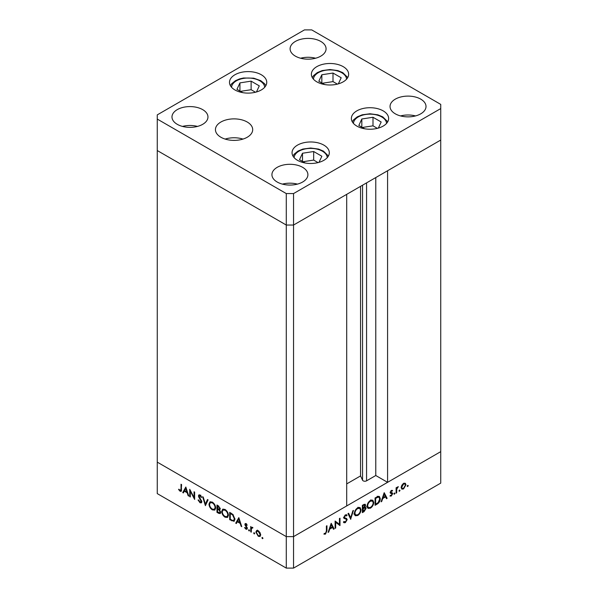 <?xml version="1.0" encoding="UTF-8"?>
<svg xmlns="http://www.w3.org/2000/svg" width="598" height="598" viewBox="0 0 598 598"><rect width="100%" height="100%" fill="white"/><g stroke="black" fill="none" stroke-linecap="round" stroke-linejoin="round"><path stroke-width="0.9" d="M293.551 193.565L440.733 108.582L440.733 104.388L311.722 29.9L304.449 29.9L157.267 114.876L157.267 119.077L286.278 193.565L293.551 193.565L293.551 225.035L286.278 225.035L293.551 225.035L293.551 536.623L346.698 505.938L346.698 194.35L293.551 225.035L440.733 140.059L387.586 170.744L387.586 482.332L375.776 475.515L366.567 480.829A2.399 1.383 180 0 1 363.173 480.829A2.399 1.383 180 0 1 362.552 480.209L360.557 475.911L346.698 483.909M387.586 482.332L440.733 451.647L440.733 483.124L293.551 568.1L286.278 568.1L157.267 493.612L157.267 462.142L286.278 536.623L286.278 568.1M440.733 108.582L440.733 451.647L293.551 536.623L286.278 536.623L157.267 462.142L157.267 150.547L286.278 225.035L157.267 150.547L157.267 119.077M286.278 193.565L286.278 536.623L293.551 536.623L293.551 568.1M360.557 475.911L360.557 186.352M375.776 475.515L375.776 177.561M190.314 491.19L190.314 496.953L189.738 496.624L189.738 489.284L194.058 497.558L194.058 491.78L194.634 492.109L194.634 499.45L190.314 491.19L190.687 490.973M201.81 501.797L201.302 502.873L199.994 502.731L198.058 500.01L198.596 499.95L199.994 501.976L201.234 501.453L198.82 497.17L198.461 495.847L198.88 494.897L200.031 495.032L201.728 497.259L201.212 497.409L199.964 495.749L199.037 496.146L201.81 501.797M201.847 501.573L200.943 502.103L201.72 501.176M200.539 495.421L199.037 496.146M205.398 505.661L202.625 496.721L203.23 497.073L205.353 504.084L207.476 499.524L208.082 499.876L205.398 505.661M212.335 509.862C210.294 508.479 209.18 506.558 208.979 504.099L209.958 501.879L212.283 502.111C214.353 503.494 215.482 505.43 215.669 507.919L214.689 510.109L212.335 509.862L213.09 509.429M225.057 517.203C223.017 515.827 221.895 513.899 221.701 511.44L222.68 509.219L225.005 509.451C227.076 510.834 228.204 512.778 228.391 515.267L227.412 517.449L225.057 517.203L225.805 516.769M235.724 523.175L238.826 517.621L241.764 526.659L241.144 526.3L240.202 523.407L237.316 521.74L236.352 523.534L235.724 523.175L236.636 522.652L239.021 518.219M262.432 538.686L261.902 537.766L262.432 537.46L262.963 538.379L262.432 538.686M261.902 537.766L262.432 537.46L261.902 537.766M256.684 530.493L258.276 530.732L260.04 532.639L260.676 534.911L259.951 536.488L258.276 536.286L255.869 532.138L256.609 530.538M254.195 533.932L253.664 533.012L254.195 532.706L254.726 533.625L254.195 533.932M253.664 533.012L254.195 532.706L253.664 533.012M251.945 527.219L251.302 527.593L252.431 527.361L252.932 527.832L251.399 528.58L251.302 532.168L250.726 531.839L250.726 526.472L251.302 527.593L251.609 527.309M252.805 527.683L251.399 528.58M249.06 530.964L248.529 530.052L249.06 529.746L249.59 530.658L249.06 530.964M248.529 530.052L249.06 529.746L248.529 530.052M244.859 524.394L245.217 523.571L246.032 523.669L247.221 525.119L246.839 525.35L246.032 524.326L245.427 524.7L247.086 527.451L246.914 529.282L245.942 529.17L244.612 527.675L244.993 527.399L245.913 528.49L246.735 528.101L244.859 524.394L245.793 523.549M246.503 524.057L245.427 524.7M245.913 528.49L247.221 527.825M234.909 519.124L234.02 521.314L229.692 519.692L229.692 512.351L232.996 514.519L234.909 519.124M218.696 513.338L216.969 512.351L216.969 505.004L218.21 505.721L220.236 508.711L219.496 509.847L220.722 512.426L220.206 513.577L218.696 513.338L219.526 512.86M182.726 492.58L185.829 487.019L188.759 496.063L188.138 495.705L187.196 492.804L184.319 491.145L183.347 492.939L182.726 492.58L183.638 492.049L186.023 487.624M180.133 490.517L181.015 489.127L181.015 484.245L181.583 484.574L181.142 491.392L180.103 491.25L178.57 489.515L178.907 489.149L180.133 490.517L181.628 490.046M335.68 522.271L335.68 528.041L335.112 528.37L335.112 521.022L339.432 524.311L339.432 518.526L340 518.197L340 525.545L335.112 521.942M343.962 521.463L345.36 521.882L346.608 519.924L346.377 519.333L344.186 518.429L343.835 517.509L345.405 514.893L347.094 515.162L346.578 515.91L345.338 515.685L344.403 517.15L344.822 517.861L346.534 518.414L347.176 519.602L345.36 522.637L344.014 522.764L343.424 522.151L343.962 521.463L344.433 521.927L343.857 521.598M346.377 519.333L343.416 517.771M346.646 514.796L346.242 514.661M346.578 515.91L345.181 515.035M350.764 519.333L347.991 513.585L348.604 513.234L350.727 517.793L352.842 510.782L353.455 510.43L350.622 519.251M357.709 515.513L355.317 515.76L354.352 513.622C354.524 511.163 355.623 509.227 357.656 507.822L360.086 507.553L361.043 509.72C360.856 512.187 359.749 514.116 357.709 515.513L356.969 515.087M370.424 508.165L368.039 508.42L367.075 506.274C367.247 503.815 368.346 501.886 370.371 500.474L372.801 500.205L373.757 502.38C373.578 504.847 372.464 506.775 370.424 508.165L369.691 507.739M381.098 501.819L384.193 492.685L387.13 498.336L386.51 498.695L385.568 496.878L382.69 498.545L381.718 501.46L381.098 501.819M407.716 486.54L407.186 486.234L407.716 485.314L408.247 485.621L407.716 486.54L407.186 486.234L407.716 486.54M407.716 485.314L408.247 485.621L407.716 485.314M401.153 487.572L401.796 485.299L403.56 483.386L405.332 483.251L405.967 484.791L403.56 488.94L401.878 489.149L401.153 487.572M399.486 491.294L398.956 490.988L399.486 490.068L400.017 490.375L399.486 491.294L398.956 490.988L399.486 491.294M399.486 490.068L400.017 490.375L399.486 490.068M396.668 492.827L396.1 493.156L396.1 487.789L396.668 487.46L396.668 488.252L398.305 486.608L396.773 489.119L396.668 492.827L396.1 492.498M394.426 494.217L393.895 493.911L394.426 492.991L394.957 493.298L394.426 494.217L393.895 493.911L394.426 494.217M394.426 492.991L394.957 493.298L394.426 492.991M390.232 492.49L391.406 490.405L392.594 490.48L392.206 491.167L391.406 491.063L390.8 492.139L392.46 492.969L392.677 493.679L391.316 496.011L389.986 496.056L390.359 495.338L391.286 495.368L392.101 494.03L390.442 493.193L390.232 492.49M392.206 491.167L390.928 490.786M390.262 492.132L392.139 492.789M391.952 493.612L390.442 493.193M380.283 498.71C380.164 501.139 379.08 502.963 377.032 504.166L375.066 505.303L375.066 497.955L378.362 496.318L379.401 496.467L380.283 498.71L379.648 498.343M364.062 511.649L362.343 512.643L362.343 505.303L365.161 504.219L365.602 505.235L364.87 507.224L365.625 507.291L366.096 508.397L364.062 511.649L363.412 511.275M328.1 532.414L331.195 523.287L334.133 528.931L333.512 529.29L332.57 527.481L329.685 529.148L328.721 532.056L328.1 532.414M325.506 533.349L326.388 530.949L326.388 526.061L326.957 525.732L326.957 530.688L325.476 534.119L323.937 534.156L324.273 533.401L325.506 533.349M404.091 483.139L404.143 483.513M405.257 484.38L405.967 484.791M402.865 488.536L403.56 488.94M405.399 485.128L404.853 483.924L403.56 484.044L401.729 487.243L402.26 488.439L403.56 488.282L405.399 485.128M403.037 483.745L403.56 484.044M401.206 486.944L401.729 487.243M396.1 487.923L396.668 488.252M397.408 487.026L397.991 487.363M397.274 487.183L397.7 487.43M396.1 488.73L396.773 489.119M390.322 491.862L390.8 492.139M390.644 491.922L390.86 492.625L392.677 493.679M390.315 495.436L391.316 496.011M390.232 492.625L391.854 493.559M390.285 492.916L391.242 493.47M385.979 497.671L387.13 498.336M384.918 496.504L385.568 496.878M382.264 498.298L382.69 498.545M381.3 501.214L381.718 501.46M385.269 496.303L384.148 494.142L382.997 497.611L385.269 496.303M383.729 493.903L384.148 494.142M382.571 497.372L382.997 497.611M378.272 496.333L378.422 496.953M375.634 498.381L375.634 504.219L378.183 502.559L379.708 499.038L379.012 497.297L378.033 497.2L375.634 498.381L375.066 498.052M375.066 503.89L375.634 504.219M377.233 496.736L378.033 497.2M371.709 499.988L371.896 500.69M373.115 502.006L373.757 502.38M368.009 507.41L367.307 507.59M373.189 502.709L372.427 500.997L370.401 501.214C368.727 502.35 367.807 503.927 367.643 505.945L368.405 507.635L370.401 507.425C372.091 506.304 373.025 504.734 373.189 502.709M369.796 500.862L370.401 501.214M367.112 505.639L367.643 505.945M364.047 504.338L365.602 505.235M364.451 506.984L364.87 507.224M364.272 507.171L366.096 508.397M363.038 504.899L363.689 505.28L362.911 505.721L362.911 508.076L363.3 507.859L365.034 505.579L363.831 504.45M362.343 505.392L362.911 505.721M365.034 505.579L363.689 505.28M362.343 507.747L362.911 508.076M363.292 508.614L362.911 511.559L365.52 508.726L364.481 508.016L363.292 508.614L362.343 508.068M362.343 508.502L362.911 508.831M363.741 507.582L365.199 508.031L364.047 507.366M362.343 511.23L362.911 511.559M358.987 507.336L359.181 508.038M360.392 509.354L361.043 509.72M355.294 514.751L354.592 514.93M360.467 510.049L359.712 508.345L357.686 508.554C356.004 509.698 355.085 511.275 354.92 513.286L355.683 514.975L357.686 514.773C359.376 513.652 360.302 512.075 360.467 510.049M357.081 508.21L357.686 508.554M354.39 512.979L354.92 513.286M349.666 517.188L350.727 517.793M343.768 521.718L345.36 522.637M344.792 515.371L345.338 515.685M343.925 516.874L344.403 517.15M345.263 517.995L347.176 519.602M335.112 527.713L335.68 528.041M335.112 521.262L339.432 524.311M338.184 523.586L338.184 524.274M339.193 525.074L340 525.545M332.981 528.266L334.133 528.931M331.92 527.107L332.57 527.481M329.266 528.901L329.685 529.148M328.295 531.816L328.721 532.056M332.271 526.898L331.15 524.745L329.999 528.213L332.271 526.898M330.724 524.498L331.15 524.745M329.573 527.967L329.999 528.213M324.266 533.423L325.476 534.119M260.362 536.114L259.368 535.86M258.971 535.883L258.276 536.286M256.572 531.727L255.869 532.138M256.774 531.607L257.409 530.075M260.623 534.291L260.108 534.59L258.269 531.39L256.976 531.271L256.437 532.467L258.269 535.629L259.577 535.778L260.668 535.105M258.119 530.65L256.976 531.271M258.792 531.091L258.269 531.39M259.577 535.778L260.108 534.59M251.302 531.51L250.726 531.839M251.638 528.064L251.638 527.399M247.258 528.819L245.942 529.17M245.016 527.443L244.612 527.675M246.996 527.257L246.578 527.503M246.309 526.285L245.875 526.539M245.509 525.096L245.068 525.343M245.98 524.82L245.771 523.87M241.562 526.053L241.144 526.3M240.62 523.16L240.202 523.407M237.967 521.366L237.316 521.74M239.903 522.48L238.781 519.027L237.623 521.164L239.903 522.48L240.321 522.233M239.2 518.78L238.781 519.027M230.342 519.318L229.692 519.692M234.431 520.94L233.1 520.589M230.918 513.054L230.26 513.428L230.26 519.266L232.809 520.552L234.879 519.669M233.19 514.721L232.667 515.028L230.26 513.428M234.879 518.481L234.341 518.795L232.667 515.028M233.676 520.454L234.341 518.795M222.344 511.066L221.701 511.44M222.643 510.386L223.189 509.033M227.823 517.113L226.276 516.844M228.354 514.624L227.816 514.93C227.644 512.92 226.717 511.35 225.035 510.221L223.047 510.027L222.269 511.768C222.449 513.772 223.368 515.327 225.035 516.44L227.068 516.665L228.361 515.782M224.758 509.324L223.047 510.027M225.633 509.877L225.035 510.221M227.068 516.665L227.816 514.93M217.627 511.97L216.969 512.351M220.58 513.166L219.653 512.845M220.019 509.66L218.831 508.891M218.315 506.536L217.545 506.087L217.926 508.666C218.875 509.339 219.451 509.249 219.66 508.39L218.315 506.536L218.92 506.192M218.195 505.714L217.545 506.087M220.161 508.106L219.361 509.048L220.273 508.524M217.919 509.414L217.545 509.197L217.545 511.925L219.832 512.778L220.154 512.097L219.115 510.184L217.919 509.414L218.614 509.01M218.203 508.816L217.545 509.197M219.571 509.922L219.115 510.184M220.655 511.813L220.154 512.097M209.621 503.725L208.979 504.099M209.92 503.045L210.466 501.692M215.108 509.773L213.553 509.496M215.631 507.283L215.101 507.59C214.921 505.572 213.994 504.002 212.312 502.881L210.324 502.679L209.554 504.42C209.726 506.424 210.646 507.986 212.312 509.092L214.346 509.324L215.639 508.442M212.036 501.976L210.324 502.679M212.918 502.529L212.312 502.881M214.346 509.324L215.101 507.59M206.004 504.361L205.832 503.808M207.999 499.823L206.265 503.561L205.353 504.084M201.676 502.47L200.898 502.208L199.994 502.731M201.421 500.362L201.01 500.601M199.231 496.931L198.82 497.17M199.388 495.578L198.461 495.847M199.373 495.323L199.448 494.815M201.676 497.14L201.212 497.409M200.876 495.226L199.941 495.615M190.314 496.295L189.738 496.624M194.634 497.23L194.058 497.558M188.564 495.458L188.138 495.705M187.623 492.558L187.196 492.804M184.969 490.764L184.319 491.145M186.897 491.877L185.776 488.424L184.625 490.569L186.897 491.877L187.323 491.631M186.202 488.185L185.776 488.424M181.478 490.928L180.103 491.25M178.996 489.269L178.57 489.515M319.018 162.342L321.851 156.242L313.673 151.518L302.498 153.245L299.508 159.696L305.257 163.015M302.498 161.423L302.498 153.245M318.039 162.604L313.673 160.077L303.029 161.729M313.673 160.077L313.673 151.518M378.34 128.092L381.173 121.992L372.995 117.268L361.82 118.995L358.83 125.445L364.578 128.764M361.82 127.172L361.82 118.995M377.368 128.353L372.995 125.834L362.351 127.479M372.995 125.834L372.995 117.268M338.348 83.862L341.181 77.762L333.004 73.038L321.836 74.765L318.839 81.216L324.587 84.535M321.836 82.943L321.836 74.765M337.377 84.124L333.004 81.605L322.359 83.249M333.004 81.605L333.004 73.038M256.46 91.972L259.293 85.873L251.115 81.149L239.94 82.883L236.95 89.326L242.698 92.645M239.94 91.06L239.94 82.883M255.481 92.234L251.115 89.715L240.471 91.359M251.115 89.715L251.115 81.149M235.021 140.381A14.135 8.163 0 0 0 233.123 140.381M356.827 126.081A18.628 10.757 180 0 1 351.37 118.471A18.628 10.757 180 0 1 362.874 108.537A18.628 10.757 180 0 1 383.176 110.869A18.628 10.757 180 0 1 388.633 118.471A18.628 10.757 180 0 1 377.129 128.413A18.628 10.757 180 0 1 356.827 126.081M297.505 160.331A18.628 10.757 180 0 1 292.048 152.722A18.628 10.757 180 0 1 303.552 142.787A18.628 10.757 180 0 1 323.854 145.12A18.628 10.757 180 0 1 329.311 152.722A18.628 10.757 180 0 1 317.807 162.663A18.628 10.757 180 0 1 297.505 160.331M242.997 139.08A18.628 10.757 0 0 0 225.147 139.08M220.894 137.241A18.628 10.757 180 0 1 215.437 129.631A18.628 10.757 180 0 1 226.941 119.697A18.628 10.757 180 0 1 247.243 122.029A18.628 10.757 180 0 1 252.7 129.631A18.628 10.757 180 0 1 241.203 139.573A18.628 10.757 180 0 1 220.894 137.241M234.947 89.962A18.628 10.757 180 0 1 229.49 82.352A18.628 10.757 180 0 1 240.994 72.418A18.628 10.757 180 0 1 261.296 74.75A18.628 10.757 180 0 1 266.753 82.352A18.628 10.757 180 0 1 255.249 92.294A18.628 10.757 180 0 1 234.947 89.962M316.835 81.851A18.628 10.757 180 0 1 311.379 74.242A18.628 10.757 180 0 1 322.883 64.307A18.628 10.757 180 0 1 343.185 66.64A18.628 10.757 180 0 1 348.641 74.242A18.628 10.757 180 0 1 337.137 84.183A18.628 10.757 180 0 1 316.835 81.851M420.745 99.141A17.992 10.383 0 0 0 401.146 96.891A17.992 10.383 0 0 0 390.038 106.489A17.992 10.383 0 0 0 395.308 113.829A17.992 10.383 0 0 0 414.915 116.079A17.992 10.383 0 0 0 426.015 106.489A17.992 10.383 0 0 0 420.745 99.141M415.52 115.93A17.992 10.383 0 0 0 400.533 115.93M202.692 109.636A17.992 10.383 0 0 0 183.085 107.378A17.992 10.383 0 0 0 171.985 116.976A17.992 10.383 0 0 0 177.255 124.317A17.992 10.383 0 0 0 196.854 126.574A17.992 10.383 0 0 0 207.962 116.976A17.992 10.383 0 0 0 202.692 109.636M197.467 126.417A17.992 10.383 0 0 0 182.48 126.417M320.805 41.441A17.992 10.383 0 0 0 301.205 39.191A17.992 10.383 0 0 0 290.097 48.782A17.992 10.383 0 0 0 295.367 56.13A17.992 10.383 0 0 0 314.967 58.38A17.992 10.383 0 0 0 326.074 48.782A17.992 10.383 0 0 0 320.805 41.441M315.58 58.223A17.992 10.383 0 0 0 300.592 58.223M302.633 167.335A17.992 10.383 0 0 0 283.033 165.085A17.992 10.383 0 0 0 271.926 174.676A17.992 10.383 0 0 0 277.195 182.024A17.992 10.383 0 0 0 296.795 184.274A17.992 10.383 0 0 0 307.903 174.676A17.992 10.383 0 0 0 302.633 167.335M297.408 184.117A17.992 10.383 0 0 0 282.42 184.117M362.552 480.209L362.552 185.193M366.567 480.829L366.567 182.876M396.1 490.696L396.668 491.025M376.381 503.785L377.032 504.166M375.432 497.745L376.082 498.119M343.94 518.077L345.233 518.825M326.388 530.359L326.957 530.688M232.39 520.41L231.665 520.828M231.359 513.316L230.708 513.689M200.285 498.523L199.859 498.769M181.583 488.798L181.015 489.127M327.248 157.648A16.572 9.568 0 0 0 322.397 151.204A16.572 9.568 0 0 0 304.599 149.066A16.572 9.568 0 0 0 294.111 157.648M386.57 123.397A16.572 9.568 0 0 0 381.718 116.954A16.572 9.568 0 0 0 363.92 114.816A16.572 9.568 0 0 0 353.433 123.397M346.578 79.168A16.572 9.568 0 0 0 341.727 72.724A16.572 9.568 0 0 0 323.929 70.586A16.572 9.568 0 0 0 313.442 79.168M264.69 87.278A16.572 9.568 0 0 0 243.827 78.36A16.572 9.568 0 0 0 231.553 87.278M404.853 483.924L403.747 483.289M402.26 488.439L401.161 487.804M392.071 491.07L391.182 490.554M391.025 492.58L390.255 492.139M391.899 493.582L390.083 492.535M379.012 497.297L377.196 496.25M372.427 500.997L370.611 499.95M368.405 507.635L366.589 506.588M359.712 508.345L357.896 507.291M355.683 514.975L353.867 513.929M251.773 527.944L252.685 527.421M245.629 524.289L246.533 523.766M246.518 528.557L247.43 528.034M219.832 512.778L220.737 512.254M199.254 495.652L200.158 495.129M328.414 156.018L323.428 151.1L318.517 149.074L310.661 148.02L302.887 149.059L297.991 151.062L294.246 154.09L292.945 156.018M387.736 121.768L382.75 116.849L377.839 114.823L369.983 113.769L362.209 114.809L357.312 116.819L353.568 119.839L352.267 121.768M347.744 77.538L342.759 72.62L337.848 70.594L329.991 69.54L322.217 70.579L317.321 72.59L313.576 75.61L312.276 77.538M265.856 85.649L264.57 83.735L260.721 80.648L253.687 78.174L243.513 78.002L239.596 78.906L235.455 80.685L231.695 83.713L230.387 85.649"/></g></svg>
